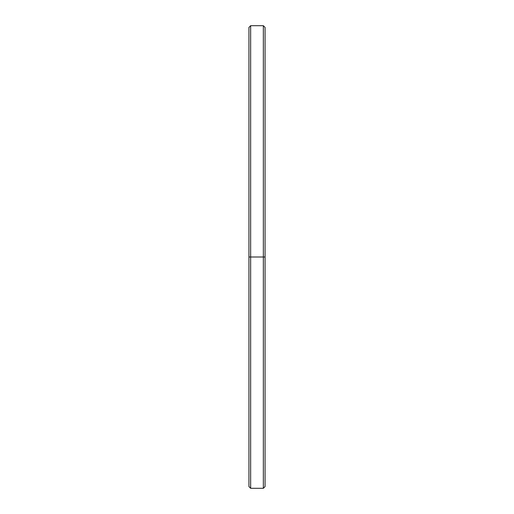 <?xml version="1.0" encoding="UTF-8"?>
<svg xmlns="http://www.w3.org/2000/svg" width="514" height="514" viewBox="0 0 514 514"><rect width="100%" height="100%" fill="white"/><g stroke="black" fill="none" stroke-linecap="round" stroke-linejoin="round"><path stroke-width="0.77" d="M265.07 257L263.348 257L263.348 488.3L263.348 257L250.652 257L250.652 488.3L250.652 257L248.93 257L248.93 486.578L250.652 488.3L263.348 488.3L265.07 486.578L265.07 27.422L263.348 25.7L263.348 257L263.348 25.7L250.652 25.7L250.652 257L250.652 25.7L248.93 27.422L248.93 257L265.07 257L265.07 31.534M248.93 482.466L248.93 257"/></g></svg>
